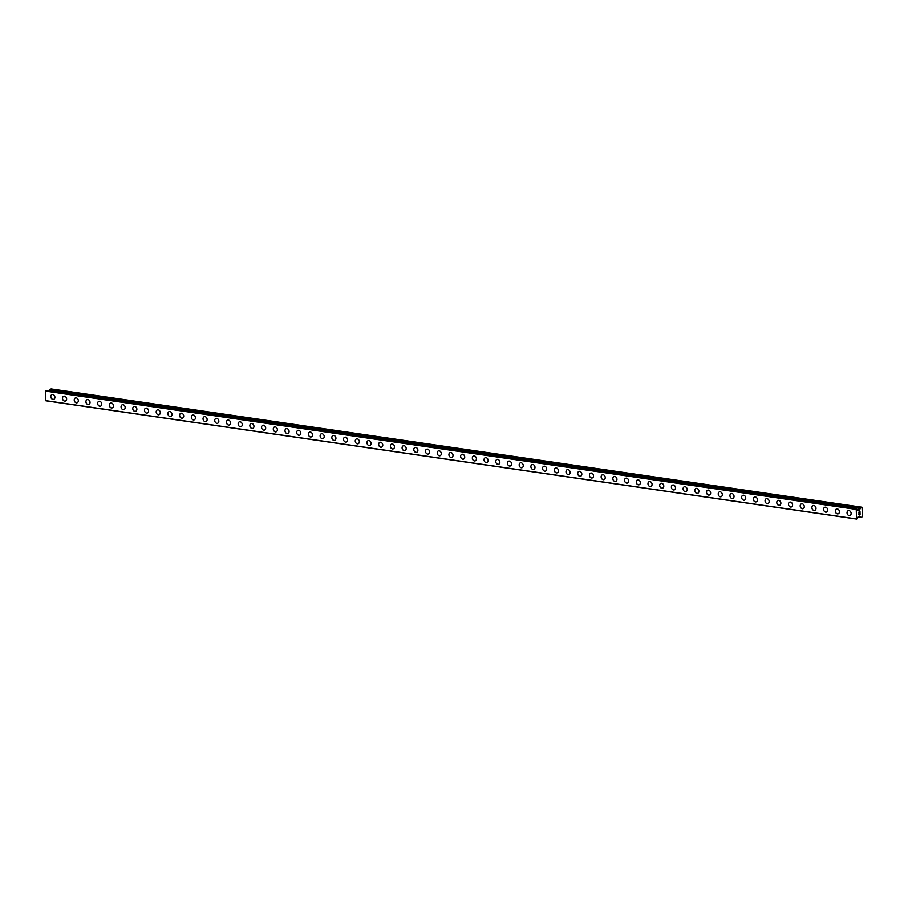 <?xml version="1.0" encoding="UTF-8"?>
<svg xmlns="http://www.w3.org/2000/svg" width="908" height="908" viewBox="0 0 908 908"><rect width="100%" height="100%" fill="white"/><g stroke="black" fill="none" stroke-linecap="round" stroke-linejoin="round"><path stroke-width="1.36" d="M53.697 399.327A2.554 1.986 71 0 1 52.936 399.395A2.554 1.986 71 0 1 50.859 397.102A2.554 1.986 71 0 1 52.028 394.515A2.554 1.986 71 0 1 52.789 394.447A2.554 1.986 71 0 1 54.855 396.739A2.554 1.986 71 0 1 53.697 399.338A2.554 1.986 71 0 1 52.936 399.395A2.554 1.986 71 0 1 50.859 397.102A2.554 1.986 71 0 1 52.028 394.515M65.399 401.041A2.554 1.986 71 0 1 64.65 401.109A2.554 1.986 71 0 1 62.573 398.805A2.554 1.986 71 0 1 63.742 396.217A2.554 1.986 71 0 1 64.491 396.149A2.554 1.986 71 0 1 66.568 398.453A2.554 1.986 71 0 1 65.399 401.041A2.554 1.986 71 0 1 64.638 401.109A2.554 1.986 71 0 1 62.573 398.805A2.554 1.986 71 0 1 63.742 396.217M77.112 402.755A2.554 1.986 71 0 1 76.351 402.811A2.554 1.986 71 0 1 74.286 400.519A2.554 1.986 71 0 1 75.443 397.931A2.554 1.986 71 0 1 76.204 397.863A2.554 1.986 71 0 1 78.281 400.167A2.554 1.986 71 0 1 77.112 402.755A2.554 1.986 71 0 1 76.351 402.823A2.554 1.986 71 0 1 74.286 400.519A2.554 1.986 71 0 1 75.443 397.931M88.825 404.457A2.554 1.986 71 0 1 88.065 404.525A2.554 1.986 71 0 1 85.988 402.221A2.554 1.986 71 0 1 87.157 399.634A2.554 1.986 71 0 1 87.917 399.565A2.554 1.986 71 0 1 89.983 401.869A2.554 1.986 71 0 1 88.825 404.457A2.554 1.986 71 0 1 88.065 404.525A2.554 1.986 71 0 1 85.988 402.221A2.554 1.986 71 0 1 87.157 399.634M100.527 406.171A2.554 1.986 71 0 1 99.778 406.239A2.554 1.986 71 0 1 97.701 403.935A2.554 1.986 71 0 1 98.87 401.347A2.554 1.986 71 0 1 99.619 401.279A2.554 1.986 71 0 1 101.696 403.583A2.554 1.986 71 0 1 100.527 406.171A2.554 1.986 71 0 1 99.767 406.239A2.554 1.986 71 0 1 97.701 403.935A2.554 1.986 71 0 1 98.858 401.347M112.24 407.874A2.554 1.986 71 0 1 111.48 407.942A2.554 1.986 71 0 1 109.414 405.638A2.554 1.986 71 0 1 110.572 403.05A2.554 1.986 71 0 1 111.332 402.982A2.554 1.986 71 0 1 113.409 405.286A2.554 1.986 71 0 1 112.24 407.874A2.554 1.986 71 0 1 111.48 407.942A2.554 1.986 71 0 1 109.403 405.638A2.554 1.986 71 0 1 110.572 403.05M123.953 409.587A2.554 1.986 71 0 1 123.193 409.656A2.554 1.986 71 0 1 121.116 407.351A2.554 1.986 71 0 1 122.285 404.764A2.554 1.986 71 0 1 123.045 404.696A2.554 1.986 71 0 1 125.111 407A2.554 1.986 71 0 1 123.942 409.587A2.554 1.986 71 0 1 123.193 409.656A2.554 1.986 71 0 1 121.116 407.351A2.554 1.986 71 0 1 122.285 404.764M135.655 411.29A2.554 1.986 71 0 1 134.895 411.358A2.554 1.986 71 0 1 132.829 409.054A2.554 1.986 71 0 1 133.998 406.466A2.554 1.986 71 0 1 134.747 406.398A2.554 1.986 71 0 1 136.824 408.702A2.554 1.986 71 0 1 135.655 411.29A2.554 1.986 71 0 1 134.895 411.358A2.554 1.986 71 0 1 132.829 409.054A2.554 1.986 71 0 1 133.987 406.466M147.368 413.004A2.554 1.986 71 0 1 146.608 413.072A2.554 1.986 71 0 1 144.542 410.768A2.554 1.986 71 0 1 145.7 408.18A2.554 1.986 71 0 1 146.46 408.112A2.554 1.986 71 0 1 148.526 410.416A2.554 1.986 71 0 1 147.368 413.004A2.554 1.986 71 0 1 146.608 413.072A2.554 1.986 71 0 1 144.531 410.768A2.554 1.986 71 0 1 145.7 408.18M159.082 414.706A2.554 1.986 71 0 1 158.321 414.774A2.554 1.986 71 0 1 156.244 412.47A2.554 1.986 71 0 1 157.413 409.883A2.554 1.986 71 0 1 158.174 409.826A2.554 1.986 71 0 1 160.239 412.119A2.554 1.986 71 0 1 159.07 414.706A2.554 1.986 71 0 1 158.321 414.774A2.554 1.986 71 0 1 156.244 412.482A2.554 1.986 71 0 1 157.413 409.883M170.783 416.42A2.554 1.986 71 0 1 170.023 416.488A2.554 1.986 71 0 1 167.957 414.184A2.554 1.986 71 0 1 169.126 411.596A2.554 1.986 71 0 1 169.875 411.528A2.554 1.986 71 0 1 171.953 413.832A2.554 1.986 71 0 1 170.783 416.42A2.554 1.986 71 0 1 170.023 416.488A2.554 1.986 71 0 1 167.957 414.184A2.554 1.986 71 0 1 169.115 411.596M182.497 418.123A2.554 1.986 71 0 1 181.736 418.191A2.554 1.986 71 0 1 179.671 415.898A2.554 1.986 71 0 1 180.828 413.31A2.554 1.986 71 0 1 181.589 413.242A2.554 1.986 71 0 1 183.654 415.535A2.554 1.986 71 0 1 182.497 418.123A2.554 1.986 71 0 1 181.736 418.191A2.554 1.986 71 0 1 179.659 415.898A2.554 1.986 71 0 1 180.828 413.31M194.21 419.837A2.554 1.986 71 0 1 193.449 419.905A2.554 1.986 71 0 1 191.372 417.601A2.554 1.986 71 0 1 192.541 415.013A2.554 1.986 71 0 1 193.291 414.945A2.554 1.986 71 0 1 195.368 417.249A2.554 1.986 71 0 1 194.198 419.837A2.554 1.986 71 0 1 193.438 419.905A2.554 1.986 71 0 1 191.372 417.601A2.554 1.986 71 0 1 192.541 415.013M205.912 421.539A2.554 1.986 71 0 1 205.151 421.607A2.554 1.986 71 0 1 203.086 419.314A2.554 1.986 71 0 1 204.243 416.727A2.554 1.986 71 0 1 205.004 416.659A2.554 1.986 71 0 1 207.081 418.951A2.554 1.986 71 0 1 205.912 421.55A2.554 1.986 71 0 1 205.151 421.607A2.554 1.986 71 0 1 203.086 419.314A2.554 1.986 71 0 1 204.243 416.727M217.625 423.253A2.554 1.986 71 0 1 216.864 423.321A2.554 1.986 71 0 1 214.787 421.017A2.554 1.986 71 0 1 215.956 418.429A2.554 1.986 71 0 1 216.717 418.361A2.554 1.986 71 0 1 218.783 420.665A2.554 1.986 71 0 1 217.625 423.253A2.554 1.986 71 0 1 216.864 423.321A2.554 1.986 71 0 1 214.787 421.017A2.554 1.986 71 0 1 215.956 418.429M229.327 424.967A2.554 1.986 71 0 1 228.578 425.023A2.554 1.986 71 0 1 226.501 422.731A2.554 1.986 71 0 1 227.67 420.143A2.554 1.986 71 0 1 228.419 420.075A2.554 1.986 71 0 1 230.496 422.379A2.554 1.986 71 0 1 229.327 424.967A2.554 1.986 71 0 1 228.566 425.035A2.554 1.986 71 0 1 226.501 422.731A2.554 1.986 71 0 1 227.67 420.143M241.04 426.669A2.554 1.986 71 0 1 240.279 426.737A2.554 1.986 71 0 1 238.214 424.433A2.554 1.986 71 0 1 239.371 421.845A2.554 1.986 71 0 1 240.132 421.777A2.554 1.986 71 0 1 242.209 424.081A2.554 1.986 71 0 1 241.04 426.669A2.554 1.986 71 0 1 240.279 426.737A2.554 1.986 71 0 1 238.214 424.433A2.554 1.986 71 0 1 239.371 421.845M252.753 428.383A2.554 1.986 71 0 1 251.993 428.451A2.554 1.986 71 0 1 249.916 426.147A2.554 1.986 71 0 1 251.085 423.559A2.554 1.986 71 0 1 251.845 423.491A2.554 1.986 71 0 1 253.911 425.795A2.554 1.986 71 0 1 252.753 428.383A2.554 1.986 71 0 1 251.993 428.451A2.554 1.986 71 0 1 249.916 426.147A2.554 1.986 71 0 1 251.085 423.559M264.455 430.086A2.554 1.986 71 0 1 263.695 430.154A2.554 1.986 71 0 1 261.629 427.85A2.554 1.986 71 0 1 262.798 425.262A2.554 1.986 71 0 1 263.547 425.194A2.554 1.986 71 0 1 265.624 427.498A2.554 1.986 71 0 1 264.455 430.086A2.554 1.986 71 0 1 263.695 430.154A2.554 1.986 71 0 1 261.629 427.85A2.554 1.986 71 0 1 262.787 425.262M276.168 431.799A2.554 1.986 71 0 1 275.408 431.868A2.554 1.986 71 0 1 273.342 429.563A2.554 1.986 71 0 1 274.5 426.976A2.554 1.986 71 0 1 275.26 426.908A2.554 1.986 71 0 1 277.326 429.212A2.554 1.986 71 0 1 276.168 431.799A2.554 1.986 71 0 1 275.408 431.868A2.554 1.986 71 0 1 273.331 429.563A2.554 1.986 71 0 1 274.5 426.976M287.881 433.502A2.554 1.986 71 0 1 287.121 433.57A2.554 1.986 71 0 1 285.044 431.266A2.554 1.986 71 0 1 286.213 428.678A2.554 1.986 71 0 1 286.973 428.61A2.554 1.986 71 0 1 289.039 430.914A2.554 1.986 71 0 1 287.87 433.502A2.554 1.986 71 0 1 287.121 433.57A2.554 1.986 71 0 1 285.044 431.266A2.554 1.986 71 0 1 286.213 428.678M299.583 435.216A2.554 1.986 71 0 1 298.823 435.284A2.554 1.986 71 0 1 296.757 432.98A2.554 1.986 71 0 1 297.926 430.392A2.554 1.986 71 0 1 298.675 430.324A2.554 1.986 71 0 1 300.752 432.628A2.554 1.986 71 0 1 299.583 435.216A2.554 1.986 71 0 1 298.823 435.284A2.554 1.986 71 0 1 296.757 432.98A2.554 1.986 71 0 1 297.915 430.392M311.296 436.918A2.554 1.986 71 0 1 310.536 436.986A2.554 1.986 71 0 1 308.47 434.682A2.554 1.986 71 0 1 309.628 432.094A2.554 1.986 71 0 1 310.388 432.038A2.554 1.986 71 0 1 312.454 434.33A2.554 1.986 71 0 1 311.296 436.918A2.554 1.986 71 0 1 310.536 436.986A2.554 1.986 71 0 1 308.459 434.694A2.554 1.986 71 0 1 309.628 432.094M323.01 438.632A2.554 1.986 71 0 1 322.249 438.7A2.554 1.986 71 0 1 320.172 436.396A2.554 1.986 71 0 1 321.341 433.808A2.554 1.986 71 0 1 322.102 433.74A2.554 1.986 71 0 1 324.167 436.044A2.554 1.986 71 0 1 322.998 438.632A2.554 1.986 71 0 1 322.249 438.7A2.554 1.986 71 0 1 320.172 436.396A2.554 1.986 71 0 1 321.341 433.808M334.712 440.335A2.554 1.986 71 0 1 333.951 440.403A2.554 1.986 71 0 1 331.885 438.11A2.554 1.986 71 0 1 333.054 435.511A2.554 1.986 71 0 1 333.804 435.454A2.554 1.986 71 0 1 335.881 437.747A2.554 1.986 71 0 1 334.712 440.335A2.554 1.986 71 0 1 333.951 440.403A2.554 1.986 71 0 1 331.885 438.11A2.554 1.986 71 0 1 333.043 435.522M346.425 442.048A2.554 1.986 71 0 1 345.664 442.117A2.554 1.986 71 0 1 343.587 439.812A2.554 1.986 71 0 1 344.756 437.225A2.554 1.986 71 0 1 345.517 437.157A2.554 1.986 71 0 1 347.582 439.461A2.554 1.986 71 0 1 346.425 442.048A2.554 1.986 71 0 1 345.664 442.117A2.554 1.986 71 0 1 343.587 439.812A2.554 1.986 71 0 1 344.756 437.225M358.127 443.751A2.554 1.986 71 0 1 357.377 443.819A2.554 1.986 71 0 1 355.3 441.526A2.554 1.986 71 0 1 356.469 438.939A2.554 1.986 71 0 1 357.219 438.87A2.554 1.986 71 0 1 359.296 441.163A2.554 1.986 71 0 1 358.127 443.751A2.554 1.986 71 0 1 357.366 443.819A2.554 1.986 71 0 1 355.3 441.526A2.554 1.986 71 0 1 356.469 438.939M369.84 445.465A2.554 1.986 71 0 1 369.079 445.533A2.554 1.986 71 0 1 367.014 443.229A2.554 1.986 71 0 1 368.171 440.641A2.554 1.986 71 0 1 368.932 440.573A2.554 1.986 71 0 1 371.009 442.877A2.554 1.986 71 0 1 369.84 445.465A2.554 1.986 71 0 1 369.079 445.533A2.554 1.986 71 0 1 367.014 443.229A2.554 1.986 71 0 1 368.171 440.641M381.553 447.167A2.554 1.986 71 0 1 380.793 447.235A2.554 1.986 71 0 1 378.715 444.943A2.554 1.986 71 0 1 379.885 442.355A2.554 1.986 71 0 1 380.645 442.287A2.554 1.986 71 0 1 382.711 444.591A2.554 1.986 71 0 1 381.553 447.179A2.554 1.986 71 0 1 380.793 447.235A2.554 1.986 71 0 1 378.715 444.943A2.554 1.986 71 0 1 379.885 442.355M393.255 448.881A2.554 1.986 71 0 1 392.506 448.949A2.554 1.986 71 0 1 390.429 446.645A2.554 1.986 71 0 1 391.598 444.057A2.554 1.986 71 0 1 392.347 443.989A2.554 1.986 71 0 1 394.424 446.293A2.554 1.986 71 0 1 393.255 448.881A2.554 1.986 71 0 1 392.494 448.949A2.554 1.986 71 0 1 390.429 446.645A2.554 1.986 71 0 1 391.598 444.057M404.968 450.595A2.554 1.986 71 0 1 404.208 450.663A2.554 1.986 71 0 1 402.142 448.359A2.554 1.986 71 0 1 403.3 445.771A2.554 1.986 71 0 1 404.06 445.703A2.554 1.986 71 0 1 406.137 448.007A2.554 1.986 71 0 1 404.968 450.595A2.554 1.986 71 0 1 404.208 450.663A2.554 1.986 71 0 1 402.142 448.359A2.554 1.986 71 0 1 403.3 445.771M416.681 452.298A2.554 1.986 71 0 1 415.921 452.366A2.554 1.986 71 0 1 413.844 450.062A2.554 1.986 71 0 1 415.013 447.474A2.554 1.986 71 0 1 415.773 447.406A2.554 1.986 71 0 1 417.839 449.71A2.554 1.986 71 0 1 416.681 452.298A2.554 1.986 71 0 1 415.921 452.366A2.554 1.986 71 0 1 413.844 450.062A2.554 1.986 71 0 1 415.013 447.474M428.383 454.011A2.554 1.986 71 0 1 427.623 454.079A2.554 1.986 71 0 1 425.557 451.775A2.554 1.986 71 0 1 426.726 449.188A2.554 1.986 71 0 1 427.475 449.12A2.554 1.986 71 0 1 429.552 451.424A2.554 1.986 71 0 1 428.383 454.011A2.554 1.986 71 0 1 427.623 454.079A2.554 1.986 71 0 1 425.557 451.775A2.554 1.986 71 0 1 426.715 449.188M440.096 455.714A2.554 1.986 71 0 1 439.336 455.782A2.554 1.986 71 0 1 437.27 453.478A2.554 1.986 71 0 1 438.428 450.89A2.554 1.986 71 0 1 439.188 450.822A2.554 1.986 71 0 1 441.254 453.126A2.554 1.986 71 0 1 440.096 455.714A2.554 1.986 71 0 1 439.336 455.782A2.554 1.986 71 0 1 437.259 453.478A2.554 1.986 71 0 1 438.428 450.89M451.809 457.428A2.554 1.986 71 0 1 451.049 457.496A2.554 1.986 71 0 1 448.972 455.192A2.554 1.986 71 0 1 450.141 452.604A2.554 1.986 71 0 1 450.901 452.536A2.554 1.986 71 0 1 452.967 454.84A2.554 1.986 71 0 1 451.798 457.428A2.554 1.986 71 0 1 451.049 457.496A2.554 1.986 71 0 1 448.972 455.192A2.554 1.986 71 0 1 450.141 452.604M463.511 459.13A2.554 1.986 71 0 1 462.751 459.198A2.554 1.986 71 0 1 460.685 456.894A2.554 1.986 71 0 1 461.854 454.306A2.554 1.986 71 0 1 462.603 454.25A2.554 1.986 71 0 1 464.68 456.542A2.554 1.986 71 0 1 463.511 459.13A2.554 1.986 71 0 1 462.751 459.198A2.554 1.986 71 0 1 460.685 456.906A2.554 1.986 71 0 1 461.843 454.306M475.224 460.844A2.554 1.986 71 0 1 474.464 460.912A2.554 1.986 71 0 1 472.398 458.608A2.554 1.986 71 0 1 473.556 456.02A2.554 1.986 71 0 1 474.316 455.952A2.554 1.986 71 0 1 476.382 458.256A2.554 1.986 71 0 1 475.224 460.844A2.554 1.986 71 0 1 474.464 460.912A2.554 1.986 71 0 1 472.387 458.608A2.554 1.986 71 0 1 473.556 456.02M486.938 462.547A2.554 1.986 71 0 1 486.177 462.615A2.554 1.986 71 0 1 484.1 460.322A2.554 1.986 71 0 1 485.269 457.723A2.554 1.986 71 0 1 486.03 457.666A2.554 1.986 71 0 1 488.095 459.959A2.554 1.986 71 0 1 486.926 462.547A2.554 1.986 71 0 1 486.166 462.615A2.554 1.986 71 0 1 484.1 460.322A2.554 1.986 71 0 1 485.269 457.734M498.64 464.26A2.554 1.986 71 0 1 497.879 464.329A2.554 1.986 71 0 1 495.813 462.024A2.554 1.986 71 0 1 496.971 459.437A2.554 1.986 71 0 1 497.732 459.369A2.554 1.986 71 0 1 499.809 461.673A2.554 1.986 71 0 1 498.64 464.26A2.554 1.986 71 0 1 497.879 464.329A2.554 1.986 71 0 1 495.813 462.024A2.554 1.986 71 0 1 496.971 459.437M510.353 465.963A2.554 1.986 71 0 1 509.592 466.031A2.554 1.986 71 0 1 507.515 463.738A2.554 1.986 71 0 1 508.684 461.151A2.554 1.986 71 0 1 509.445 461.082A2.554 1.986 71 0 1 511.51 463.375A2.554 1.986 71 0 1 510.353 465.963A2.554 1.986 71 0 1 509.592 466.031A2.554 1.986 71 0 1 507.515 463.738A2.554 1.986 71 0 1 508.684 461.151M522.055 467.677A2.554 1.986 71 0 1 521.306 467.745A2.554 1.986 71 0 1 519.228 465.441A2.554 1.986 71 0 1 520.398 462.853A2.554 1.986 71 0 1 521.147 462.785A2.554 1.986 71 0 1 523.224 465.089A2.554 1.986 71 0 1 522.055 467.677A2.554 1.986 71 0 1 521.294 467.745A2.554 1.986 71 0 1 519.228 465.441A2.554 1.986 71 0 1 520.398 462.853M533.768 469.379A2.554 1.986 71 0 1 533.007 469.447A2.554 1.986 71 0 1 530.942 467.155A2.554 1.986 71 0 1 532.099 464.567A2.554 1.986 71 0 1 532.86 464.499A2.554 1.986 71 0 1 534.937 466.791A2.554 1.986 71 0 1 533.768 469.391A2.554 1.986 71 0 1 533.007 469.447A2.554 1.986 71 0 1 530.942 467.155A2.554 1.986 71 0 1 532.099 464.567M545.481 471.093A2.554 1.986 71 0 1 544.721 471.161A2.554 1.986 71 0 1 542.644 468.857A2.554 1.986 71 0 1 543.813 466.269A2.554 1.986 71 0 1 544.573 466.201A2.554 1.986 71 0 1 546.639 468.505A2.554 1.986 71 0 1 545.481 471.093A2.554 1.986 71 0 1 544.721 471.161A2.554 1.986 71 0 1 542.644 468.857A2.554 1.986 71 0 1 543.813 466.269M557.183 472.807A2.554 1.986 71 0 1 556.434 472.864A2.554 1.986 71 0 1 554.357 470.571A2.554 1.986 71 0 1 555.526 467.983A2.554 1.986 71 0 1 556.275 467.915A2.554 1.986 71 0 1 558.352 470.219A2.554 1.986 71 0 1 557.183 472.807A2.554 1.986 71 0 1 556.422 472.875A2.554 1.986 71 0 1 554.357 470.571A2.554 1.986 71 0 1 555.526 467.983M568.896 474.509A2.554 1.986 71 0 1 568.136 474.578A2.554 1.986 71 0 1 566.07 472.274A2.554 1.986 71 0 1 567.228 469.686A2.554 1.986 71 0 1 567.988 469.618A2.554 1.986 71 0 1 570.065 471.922A2.554 1.986 71 0 1 568.896 474.509A2.554 1.986 71 0 1 568.136 474.578A2.554 1.986 71 0 1 566.059 472.274A2.554 1.986 71 0 1 567.228 469.686M580.609 476.223A2.554 1.986 71 0 1 579.849 476.291A2.554 1.986 71 0 1 577.772 473.987A2.554 1.986 71 0 1 578.941 471.4A2.554 1.986 71 0 1 579.701 471.331A2.554 1.986 71 0 1 581.767 473.636A2.554 1.986 71 0 1 580.598 476.223A2.554 1.986 71 0 1 579.849 476.291A2.554 1.986 71 0 1 577.772 473.987A2.554 1.986 71 0 1 578.941 471.4M592.311 477.926A2.554 1.986 71 0 1 591.551 477.994A2.554 1.986 71 0 1 589.485 475.69A2.554 1.986 71 0 1 590.654 473.102A2.554 1.986 71 0 1 591.403 473.034A2.554 1.986 71 0 1 593.48 475.338A2.554 1.986 71 0 1 592.311 477.926A2.554 1.986 71 0 1 591.551 477.994A2.554 1.986 71 0 1 589.485 475.69A2.554 1.986 71 0 1 590.643 473.102M604.024 479.64A2.554 1.986 71 0 1 603.264 479.708A2.554 1.986 71 0 1 601.198 477.404A2.554 1.986 71 0 1 602.356 474.816A2.554 1.986 71 0 1 603.116 474.748A2.554 1.986 71 0 1 605.182 477.052A2.554 1.986 71 0 1 604.024 479.64A2.554 1.986 71 0 1 603.264 479.708A2.554 1.986 71 0 1 601.187 477.404A2.554 1.986 71 0 1 602.356 474.816M615.737 481.342A2.554 1.986 71 0 1 614.977 481.41A2.554 1.986 71 0 1 612.9 479.106A2.554 1.986 71 0 1 614.069 476.518A2.554 1.986 71 0 1 614.83 476.45A2.554 1.986 71 0 1 616.895 478.754A2.554 1.986 71 0 1 615.726 481.342A2.554 1.986 71 0 1 614.977 481.41A2.554 1.986 71 0 1 612.9 479.106A2.554 1.986 71 0 1 614.069 476.518M627.439 483.056A2.554 1.986 71 0 1 626.679 483.124A2.554 1.986 71 0 1 624.613 480.82A2.554 1.986 71 0 1 625.782 478.232A2.554 1.986 71 0 1 626.531 478.164A2.554 1.986 71 0 1 628.608 480.468A2.554 1.986 71 0 1 627.439 483.056A2.554 1.986 71 0 1 626.679 483.124A2.554 1.986 71 0 1 624.613 480.82A2.554 1.986 71 0 1 625.771 478.232M639.153 484.759A2.554 1.986 71 0 1 638.392 484.827A2.554 1.986 71 0 1 636.326 482.523A2.554 1.986 71 0 1 637.484 479.935A2.554 1.986 71 0 1 638.245 479.878A2.554 1.986 71 0 1 640.31 482.171A2.554 1.986 71 0 1 639.153 484.759A2.554 1.986 71 0 1 638.392 484.827A2.554 1.986 71 0 1 636.315 482.534A2.554 1.986 71 0 1 637.484 479.946M650.866 486.472A2.554 1.986 71 0 1 650.105 486.54A2.554 1.986 71 0 1 648.028 484.236A2.554 1.986 71 0 1 649.197 481.649A2.554 1.986 71 0 1 649.958 481.581A2.554 1.986 71 0 1 652.023 483.885A2.554 1.986 71 0 1 650.854 486.472A2.554 1.986 71 0 1 650.094 486.54A2.554 1.986 71 0 1 648.028 484.236A2.554 1.986 71 0 1 649.197 481.649M662.568 488.175A2.554 1.986 71 0 1 661.807 488.243A2.554 1.986 71 0 1 659.741 485.95A2.554 1.986 71 0 1 660.899 483.362A2.554 1.986 71 0 1 661.66 483.294A2.554 1.986 71 0 1 663.737 485.587A2.554 1.986 71 0 1 662.568 488.175A2.554 1.986 71 0 1 661.807 488.243A2.554 1.986 71 0 1 659.741 485.95A2.554 1.986 71 0 1 660.899 483.362M674.281 489.889A2.554 1.986 71 0 1 673.52 489.957A2.554 1.986 71 0 1 671.443 487.653A2.554 1.986 71 0 1 672.612 485.065A2.554 1.986 71 0 1 673.373 484.997A2.554 1.986 71 0 1 675.438 487.301A2.554 1.986 71 0 1 674.281 489.889A2.554 1.986 71 0 1 673.52 489.957A2.554 1.986 71 0 1 671.443 487.653A2.554 1.986 71 0 1 672.612 485.065M685.983 491.591A2.554 1.986 71 0 1 685.234 491.659A2.554 1.986 71 0 1 683.156 489.367A2.554 1.986 71 0 1 684.326 486.779A2.554 1.986 71 0 1 685.075 486.711A2.554 1.986 71 0 1 687.152 489.003A2.554 1.986 71 0 1 685.983 491.603A2.554 1.986 71 0 1 685.222 491.659A2.554 1.986 71 0 1 683.156 489.367A2.554 1.986 71 0 1 684.326 486.779M697.696 493.305A2.554 1.986 71 0 1 696.935 493.373A2.554 1.986 71 0 1 694.87 491.069A2.554 1.986 71 0 1 696.027 488.481A2.554 1.986 71 0 1 696.788 488.413A2.554 1.986 71 0 1 698.865 490.717A2.554 1.986 71 0 1 697.696 493.305A2.554 1.986 71 0 1 696.935 493.373A2.554 1.986 71 0 1 694.87 491.069A2.554 1.986 71 0 1 696.027 488.481M709.409 495.019A2.554 1.986 71 0 1 708.649 495.076A2.554 1.986 71 0 1 706.572 492.783A2.554 1.986 71 0 1 707.741 490.195A2.554 1.986 71 0 1 708.501 490.127A2.554 1.986 71 0 1 710.567 492.431A2.554 1.986 71 0 1 709.409 495.019A2.554 1.986 71 0 1 708.649 495.087A2.554 1.986 71 0 1 706.572 492.783A2.554 1.986 71 0 1 707.741 490.195M721.111 496.721A2.554 1.986 71 0 1 720.35 496.789A2.554 1.986 71 0 1 718.285 494.485A2.554 1.986 71 0 1 719.442 491.898A2.554 1.986 71 0 1 720.203 491.83A2.554 1.986 71 0 1 722.28 494.134A2.554 1.986 71 0 1 721.111 496.721A2.554 1.986 71 0 1 720.362 496.789A2.554 1.986 71 0 1 718.285 494.485A2.554 1.986 71 0 1 719.454 491.898M732.824 498.435A2.554 1.986 71 0 1 732.064 498.503A2.554 1.986 71 0 1 729.998 496.199A2.554 1.986 71 0 1 731.156 493.611A2.554 1.986 71 0 1 731.916 493.543A2.554 1.986 71 0 1 733.993 495.847A2.554 1.986 71 0 1 732.824 498.435A2.554 1.986 71 0 1 732.064 498.503A2.554 1.986 71 0 1 729.987 496.199A2.554 1.986 71 0 1 731.156 493.611M744.537 500.138A2.554 1.986 71 0 1 743.777 500.206A2.554 1.986 71 0 1 741.7 497.902A2.554 1.986 71 0 1 742.869 495.314A2.554 1.986 71 0 1 743.629 495.246A2.554 1.986 71 0 1 745.695 497.55A2.554 1.986 71 0 1 744.526 500.138A2.554 1.986 71 0 1 743.777 500.206A2.554 1.986 71 0 1 741.7 497.902A2.554 1.986 71 0 1 742.869 495.314M756.239 501.852A2.554 1.986 71 0 1 755.479 501.92A2.554 1.986 71 0 1 753.413 499.616A2.554 1.986 71 0 1 754.571 497.028A2.554 1.986 71 0 1 755.331 496.96A2.554 1.986 71 0 1 757.408 499.264A2.554 1.986 71 0 1 756.239 501.852A2.554 1.986 71 0 1 755.479 501.92A2.554 1.986 71 0 1 753.413 499.616A2.554 1.986 71 0 1 754.582 497.028M767.952 503.554A2.554 1.986 71 0 1 767.192 503.622A2.554 1.986 71 0 1 765.126 501.318A2.554 1.986 71 0 1 766.284 498.73A2.554 1.986 71 0 1 767.044 498.662A2.554 1.986 71 0 1 769.11 500.966A2.554 1.986 71 0 1 767.952 503.554A2.554 1.986 71 0 1 767.192 503.622A2.554 1.986 71 0 1 765.115 501.318A2.554 1.986 71 0 1 766.284 498.73M779.666 505.268A2.554 1.986 71 0 1 778.905 505.336A2.554 1.986 71 0 1 776.828 503.032A2.554 1.986 71 0 1 777.997 500.444A2.554 1.986 71 0 1 778.758 500.376A2.554 1.986 71 0 1 780.823 502.68A2.554 1.986 71 0 1 779.654 505.268A2.554 1.986 71 0 1 778.905 505.336A2.554 1.986 71 0 1 776.828 503.032A2.554 1.986 71 0 1 777.997 500.444M791.367 506.97A2.554 1.986 71 0 1 790.607 507.039A2.554 1.986 71 0 1 788.541 504.746A2.554 1.986 71 0 1 789.699 502.147A2.554 1.986 71 0 1 790.459 502.09A2.554 1.986 71 0 1 792.536 504.383A2.554 1.986 71 0 1 791.367 506.97A2.554 1.986 71 0 1 790.607 507.039A2.554 1.986 71 0 1 788.541 504.734A2.554 1.986 71 0 1 789.71 502.147M803.081 508.684A2.554 1.986 71 0 1 802.32 508.752A2.554 1.986 71 0 1 800.254 506.448A2.554 1.986 71 0 1 801.412 503.861A2.554 1.986 71 0 1 802.173 503.792A2.554 1.986 71 0 1 804.238 506.096A2.554 1.986 71 0 1 803.081 508.684A2.554 1.986 71 0 1 802.32 508.752A2.554 1.986 71 0 1 800.243 506.448A2.554 1.986 71 0 1 801.412 503.861M814.794 510.387A2.554 1.986 71 0 1 814.033 510.455A2.554 1.986 71 0 1 811.956 508.162A2.554 1.986 71 0 1 813.125 505.563A2.554 1.986 71 0 1 813.874 505.506A2.554 1.986 71 0 1 815.952 507.799A2.554 1.986 71 0 1 814.782 510.387A2.554 1.986 71 0 1 814.022 510.455A2.554 1.986 71 0 1 811.956 508.162A2.554 1.986 71 0 1 813.125 505.574M826.496 512.101A2.554 1.986 71 0 1 825.735 512.169A2.554 1.986 71 0 1 823.67 509.865A2.554 1.986 71 0 1 824.827 507.277A2.554 1.986 71 0 1 825.588 507.209A2.554 1.986 71 0 1 827.665 509.513A2.554 1.986 71 0 1 826.496 512.101A2.554 1.986 71 0 1 825.735 512.169A2.554 1.986 71 0 1 823.67 509.865A2.554 1.986 71 0 1 824.827 507.277M838.209 513.803A2.554 1.986 71 0 1 837.448 513.871A2.554 1.986 71 0 1 835.371 511.579A2.554 1.986 71 0 1 836.54 508.991A2.554 1.986 71 0 1 837.301 508.923A2.554 1.986 71 0 1 839.367 511.215A2.554 1.986 71 0 1 838.209 513.803A2.554 1.986 71 0 1 837.448 513.871A2.554 1.986 71 0 1 835.371 511.579A2.554 1.986 71 0 1 836.54 508.991M849.911 515.517A2.554 1.986 71 0 1 849.162 515.585A2.554 1.986 71 0 1 847.085 513.281A2.554 1.986 71 0 1 848.254 510.693A2.554 1.986 71 0 1 849.003 510.625A2.554 1.986 71 0 1 851.08 512.929A2.554 1.986 71 0 1 849.911 515.517A2.554 1.986 71 0 1 849.15 515.585A2.554 1.986 71 0 1 847.085 513.281A2.554 1.986 71 0 1 848.254 510.693M858.957 514.632L858.923 513.633L858.957 514.632M859.433 514.461L859.501 513.894M859.99 514.269L859.955 513.27L860.069 514.371L858.889 514.791L858.934 513.633M858.877 514.791L860.069 514.371L860.035 513.247M859.059 512.804L859.138 511.635M859.933 512.339L859.899 511.283L859.933 512.339M859.899 511.283L860.024 512.589L859.138 511.772L858.945 512.623L859.252 511.817M860.024 512.589L859.978 511.249M860.682 517.095L861.045 517.583L862.6 516.504L861.998 507.231L860.75 507.663L49.895 389.35L49.554 390.099M858.071 510.557L859.411 510.092L860.75 507.663M857.992 510.534L856.891 509.456M860.591 517.129L859.615 516.107L858.242 516.573L856.539 518.956L856.255 509.399L857.129 509.49M856.63 509.093L45.4 391.076L45.809 400.769L856.664 519.081M860.523 517.174L858.094 516.811L860.523 517.174M861.022 517.583L857.947 517.129M49.441 390.077L860.296 508.401L49.441 390.077L48.85 391.223M861.998 507.231L51.143 388.919L49.895 389.35M856.255 509.399L45.4 391.076M856.539 518.956L45.684 400.632M860.705 507.72L49.838 389.396M860.432 508.378L49.565 390.065M860.239 508.446L49.384 390.134M859.479 510.012L857.311 509.694M859.411 510.092L857.39 509.797M856.607 509.093L45.752 390.769M856.392 509.172L45.525 390.849M856.346 509.218L45.479 390.894"/></g></svg>
